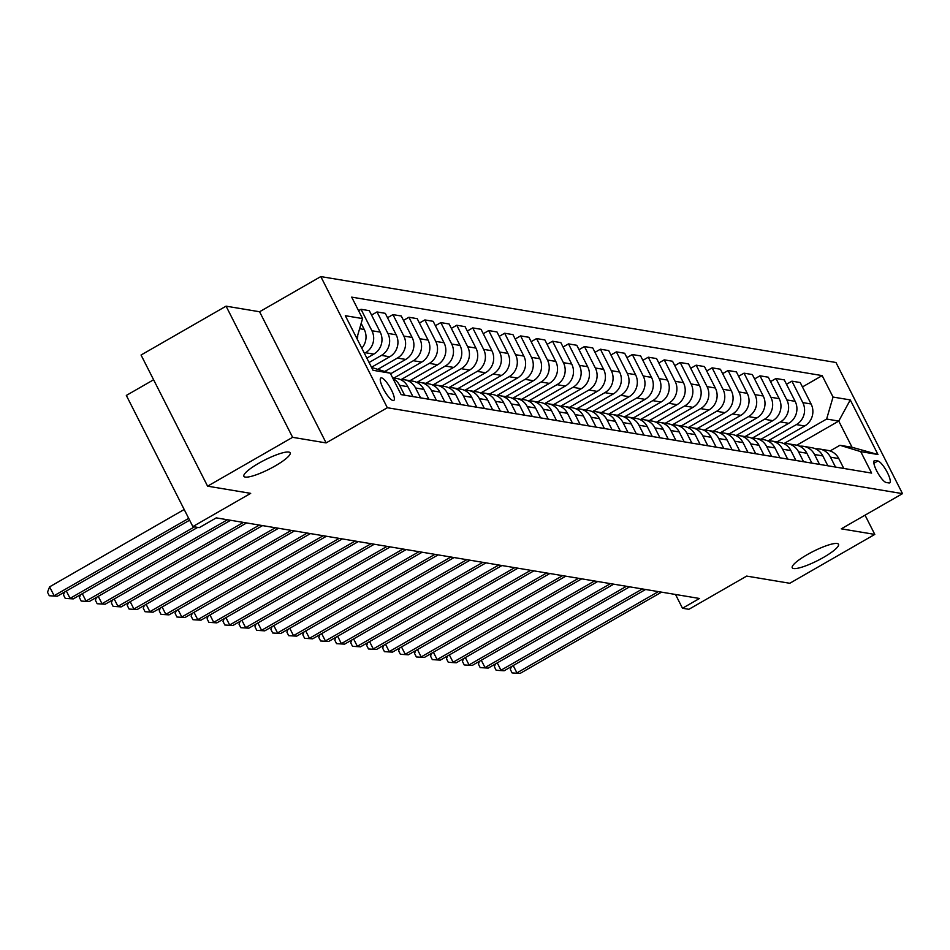 <?xml version="1.0" encoding="UTF-8"?>
<svg xmlns="http://www.w3.org/2000/svg" width="950" height="950" viewBox="0 0 950 950"><rect width="100%" height="100%" fill="white"/><g stroke="black" fill="none" stroke-linecap="round" stroke-linejoin="round"><path stroke-width="1.43" d="M275.191 465.928A25.947 5.083 -26.9 0 1 243.877 476.306A25.947 5.083 -26.9 0 1 258.851 463.208A25.947 5.083 -26.9 0 1 290.154 452.829A25.947 5.083 -26.9 0 1 275.191 465.928M823.543 557.389A25.947 5.083 -26.9 0 1 792.241 567.756A25.947 5.083 -26.9 0 1 807.203 554.658A25.947 5.083 -26.9 0 1 838.506 544.291A25.947 5.083 -26.9 0 1 823.543 557.389M393.062 400.567A12.967 3.266 60.1 0 0 393.763 400.473A12.967 3.266 60.1 0 0 390.782 388.752A12.967 3.266 60.1 0 0 381.544 377.886A12.967 3.266 60.1 0 0 380.843 377.981A12.967 3.266 60.1 0 0 383.824 389.702A12.967 3.266 60.1 0 0 393.062 400.567M153.603 379.762L126.326 395.438L192.862 526.585L199.251 527.654L216.256 517.881L699.497 598.476L682.492 608.249L688.881 609.306L746.688 576.092L789.783 583.276L874.796 534.411L865.034 515.173M226.076 306.161L141.051 355.027L207.587 486.174L292.612 437.321L326.123 442.914L387.339 407.728L320.803 276.581L259.587 311.754L226.076 306.161L292.612 437.321M387.339 407.728L902.5 493.644L835.964 362.496L320.803 276.581M877.871 460.988L875.057 460.512A12.564 3.171 60.1 0 0 874.368 460.608A12.564 3.171 60.1 0 0 877.266 471.972A12.564 3.171 60.1 0 0 886.207 482.493L889.01 482.968A12.564 3.171 60.1 0 0 889.699 482.873A12.564 3.171 60.1 0 0 886.813 471.509A12.564 3.171 60.1 0 0 877.871 460.988L873.893 463.267M833.043 397.053L850.274 399.926L877.966 454.516L860.736 451.642L839.943 445.277L852.067 447.296L838.755 421.076L826.631 419.045L833.043 397.053L822.166 375.606L351.69 297.136L362.567 318.582L356.808 338.343M371.581 367.46L390.26 373.172L401.137 394.618L871.613 473.088L860.736 451.642M390.26 373.172L373.029 370.298L345.325 315.709L362.567 318.582M192.862 526.585L250.681 493.359L207.587 486.174M902.5 493.644L841.284 528.829L874.796 534.411M675.509 594.474L682.492 608.249M796.729 445.229L838.755 421.076L850.274 399.926M839.943 445.277L830.074 450.953M784.011 443.543L826.631 419.045M776.969 441.904L804.686 425.98A16.209 15.366 -80.5 0 0 811.098 403.988L800.221 382.541L791.92 381.152L786.493 384.275M768.051 440.883L796.385 424.591A16.209 15.366 -80.5 0 0 802.797 402.598L791.92 381.152M761.009 439.244L788.726 423.32A16.209 15.366 -80.5 0 0 795.138 401.316L784.261 379.881L775.96 378.492L770.533 381.615M752.091 438.223L780.425 421.931A16.209 15.366 -80.5 0 0 786.837 399.938L775.96 378.492M745.049 436.584L772.766 420.66A16.209 15.366 -80.5 0 0 779.178 398.656L768.301 377.209L760 375.832L754.573 378.955M736.131 435.551L764.465 419.271A16.209 15.366 -80.5 0 0 770.877 397.278L760 375.832M729.089 433.924L756.806 417.988A16.209 15.366 -80.5 0 0 763.218 395.996L752.341 374.549L744.04 373.172L738.613 376.283M720.171 432.891L748.517 416.611A16.209 15.366 -80.5 0 0 754.918 394.618L744.04 373.172M713.129 431.264L740.846 415.328A16.209 15.366 -80.5 0 0 747.258 393.336L736.381 371.889L728.08 370.512L722.653 373.623M704.211 430.231L732.557 413.951A16.209 15.366 -80.5 0 0 738.957 391.946L728.08 370.512M697.169 428.604L724.898 412.668A16.209 15.366 -80.5 0 0 731.298 390.676L720.421 369.229L712.12 367.84L706.693 370.963M688.251 427.571L716.597 411.291A16.209 15.366 -80.5 0 0 722.998 389.286L712.12 367.84M681.209 425.933L708.938 410.008A16.209 15.366 -80.5 0 0 715.338 388.016L704.461 366.569L696.16 365.18L690.733 368.303M672.291 424.911L700.637 408.619A16.209 15.366 -80.5 0 0 707.049 386.626L696.16 365.18M665.249 423.272L692.977 407.348A16.209 15.366 -80.5 0 0 699.378 385.356L688.501 363.909L680.2 362.52L674.773 365.643M656.331 422.251L684.677 405.959A16.209 15.366 -80.5 0 0 691.089 383.966L680.2 362.52M649.289 420.613L677.018 404.688A16.209 15.366 -80.5 0 0 683.43 382.684L672.541 361.249L664.24 359.86L658.813 362.983M640.371 419.591L668.717 403.299A16.209 15.366 -80.5 0 0 675.129 381.306L664.24 359.86M633.329 417.952L661.057 402.028A16.209 15.366 -80.5 0 0 667.47 380.024L656.581 358.577L648.292 357.2L642.853 360.323M624.423 416.919L652.757 400.639A16.209 15.366 -80.5 0 0 659.169 378.646L648.292 357.2M617.381 415.293L645.097 399.356A16.209 15.366 -80.5 0 0 651.51 377.364L640.621 355.918L632.332 354.54L626.893 357.651M608.463 414.259L636.797 397.979A16.209 15.366 -80.5 0 0 643.209 375.986L632.332 354.54M601.421 412.633L629.137 396.696A16.209 15.366 -80.5 0 0 635.55 374.704L624.672 353.258L616.372 351.88L610.945 354.991M592.503 411.599L620.837 395.319A16.209 15.366 -80.5 0 0 627.249 373.314L616.372 351.88M585.461 409.973L613.178 394.036A16.209 15.366 -80.5 0 0 619.59 372.044L608.712 350.598L600.412 349.208L594.985 352.331M576.543 408.939L604.877 392.659A16.209 15.366 -80.5 0 0 611.289 370.654L600.412 349.208M569.501 407.312L597.217 391.376A16.209 15.366 -80.5 0 0 603.63 369.384L592.753 347.938L584.452 346.548L579.025 349.671M560.583 406.279L588.917 389.999A16.209 15.366 -80.5 0 0 595.329 367.994L584.452 346.548M553.541 404.641L581.258 388.716A16.209 15.366 -80.5 0 0 587.67 366.724L576.793 345.277L568.492 343.888L563.065 347.011M544.623 403.619L572.957 387.327A16.209 15.366 -80.5 0 0 579.369 365.334L568.492 343.888M537.581 401.981L565.298 386.056A16.209 15.366 -80.5 0 0 571.71 364.052L560.832 342.617L552.532 341.228L547.105 344.351M528.663 400.959L556.997 384.667A16.209 15.366 -80.5 0 0 563.409 362.674L552.532 341.228M521.621 399.321L549.337 383.396A16.209 15.366 -80.5 0 0 555.75 361.392L544.872 339.946L536.572 338.568L531.145 341.691M512.703 398.287L541.037 382.007A16.209 15.366 -80.5 0 0 547.449 360.014L536.572 338.568M505.661 396.661L533.378 380.724A16.209 15.366 -80.5 0 0 539.79 358.732L528.913 337.286L520.612 335.908L515.185 339.019M496.743 395.628L525.089 379.347A16.209 15.366 -80.5 0 0 531.489 357.354L520.612 335.908M489.701 394.001L517.418 378.064A16.209 15.366 -80.5 0 0 523.83 356.072L512.952 334.626L504.652 333.248L499.225 336.359M480.783 392.968L509.129 376.687A16.209 15.366 -80.5 0 0 515.529 354.683L504.652 333.248M473.741 391.341L501.469 375.404A16.209 15.366 -80.5 0 0 507.87 353.412L496.992 331.966L488.692 330.576L483.265 333.699M464.823 390.308L493.169 374.027A16.209 15.366 -80.5 0 0 499.569 352.022L488.692 330.576M457.781 388.681L485.509 372.744A16.209 15.366 -80.5 0 0 491.91 350.752L481.032 329.306L472.732 327.916L467.305 331.039M448.863 387.647L477.209 371.367A16.209 15.366 -80.5 0 0 483.621 349.363L472.732 327.916M441.821 386.009L469.549 370.084A16.209 15.366 -80.5 0 0 475.95 348.092L465.072 326.646L456.772 325.256L451.345 328.379M432.903 384.988L461.249 368.695A16.209 15.366 -80.5 0 0 467.661 346.702L456.772 325.256M425.861 383.349L453.589 367.424A16.209 15.366 -80.5 0 0 460.002 345.42L449.113 323.986L440.824 322.596L435.385 325.719M416.955 382.327L445.289 366.035A16.209 15.366 -80.5 0 0 451.701 344.043L440.824 322.596M409.913 380.689L437.629 364.764A16.209 15.366 -80.5 0 0 444.042 342.76L433.152 321.314L424.864 319.936L419.425 323.059M400.995 379.656L429.329 363.375A16.209 15.366 -80.5 0 0 435.741 341.383L424.864 319.936M393.953 378.029L421.669 362.104A16.209 15.366 -80.5 0 0 428.082 340.1L417.204 318.654L408.904 317.276L403.465 320.387M390.581 373.813L413.369 360.715A16.209 15.366 -80.5 0 0 419.781 338.723L408.904 317.276M384.738 371.486L405.709 359.433A16.209 15.366 -80.5 0 0 412.122 337.44L401.244 315.994L392.944 314.616L387.517 317.728M377.756 369.348L397.409 358.055A16.209 15.366 -80.5 0 0 403.821 336.062L392.944 314.616M371.486 367.27L389.749 356.772A16.209 15.366 -80.5 0 0 396.162 334.78L385.284 313.334L376.984 311.944L371.557 315.067M369.075 362.508L381.449 355.395A16.209 15.366 -80.5 0 0 387.861 333.391L376.984 311.944M366.843 358.103L373.789 354.113A16.209 15.366 -80.5 0 0 380.202 332.12L369.324 310.674L361.024 309.284L358.566 310.697M364.42 353.341L365.489 352.735A16.209 15.366 -80.5 0 0 371.901 330.731L361.024 309.284M843.802 468.445L838.791 458.565A16.209 15.366 -80.5 0 0 827.854 450.395L819.553 449.006A16.209 15.366 -80.5 0 0 815.634 448.887M822.166 375.606L802.453 386.935M835.501 467.067L830.49 457.188A16.209 15.366 -80.5 0 0 819.553 449.006M827.842 465.785L822.831 455.905A16.209 15.366 -80.5 0 0 811.894 447.735L803.593 446.346A16.209 15.366 -80.5 0 0 799.686 446.227M819.541 464.396L814.53 454.527A16.209 15.366 -80.5 0 0 803.593 446.346M811.882 463.125L806.871 453.245A16.209 15.366 -80.5 0 0 795.934 445.075L787.633 443.686A16.209 15.366 -80.5 0 0 783.726 443.567M803.581 461.736L798.57 451.867A16.209 15.366 -80.5 0 0 787.633 443.686M795.922 460.465L790.911 450.585A16.209 15.366 -80.5 0 0 779.974 442.415L771.685 441.026A16.209 15.366 -80.5 0 0 767.766 440.907M787.621 459.076L782.61 449.207A16.209 15.366 -80.5 0 0 771.685 441.026M779.962 457.805L774.951 447.925A16.209 15.366 -80.5 0 0 764.014 439.743L755.725 438.366A16.209 15.366 -80.5 0 0 751.806 438.247M771.661 456.416L766.662 446.536A16.209 15.366 -80.5 0 0 755.725 438.366M764.002 455.133L758.991 445.265A16.209 15.366 -80.5 0 0 748.066 437.083L739.765 435.706A16.209 15.366 -80.5 0 0 735.846 435.587M755.713 453.756L750.702 443.876A16.209 15.366 -80.5 0 0 739.765 435.706M748.042 452.473L743.043 442.605A16.209 15.366 -80.5 0 0 732.106 434.423L723.805 433.046A16.209 15.366 -80.5 0 0 719.886 432.927M739.753 451.096L734.742 441.216A16.209 15.366 -80.5 0 0 723.805 433.046M732.094 449.813L727.082 439.933A16.209 15.366 -80.5 0 0 716.146 431.763L707.845 430.386A16.209 15.366 -80.5 0 0 703.926 430.255M723.793 448.436L718.782 438.556A16.209 15.366 -80.5 0 0 707.845 430.386M716.134 447.153L711.123 437.273A16.209 15.366 -80.5 0 0 700.186 429.103L691.885 427.714A16.209 15.366 -80.5 0 0 687.966 427.595M707.833 445.764L702.822 435.896A16.209 15.366 -80.5 0 0 691.885 427.714M700.174 444.493L695.163 434.613A16.209 15.366 -80.5 0 0 684.226 426.443L675.925 425.054A16.209 15.366 -80.5 0 0 672.006 424.935M691.873 443.104L686.862 433.236A16.209 15.366 -80.5 0 0 675.925 425.054M684.214 441.833L679.203 431.953A16.209 15.366 -80.5 0 0 668.266 423.783L659.965 422.394A16.209 15.366 -80.5 0 0 656.046 422.275M675.913 440.444L670.902 430.576A16.209 15.366 -80.5 0 0 659.965 422.394M668.254 439.173L663.242 429.293A16.209 15.366 -80.5 0 0 652.306 421.111L644.005 419.734A16.209 15.366 -80.5 0 0 640.086 419.615M659.953 437.784L654.942 427.904A16.209 15.366 -80.5 0 0 644.005 419.734M652.294 436.501L647.283 426.633A16.209 15.366 -80.5 0 0 636.346 418.451L628.045 417.074A16.209 15.366 -80.5 0 0 624.126 416.955M643.993 435.124L638.982 425.244A16.209 15.366 -80.5 0 0 628.045 417.074M636.334 433.841L631.322 423.973A16.209 15.366 -80.5 0 0 620.386 415.791L612.085 414.414A16.209 15.366 -80.5 0 0 608.166 414.295M628.033 432.464L623.022 422.584A16.209 15.366 -80.5 0 0 612.085 414.414M620.374 431.181L615.363 421.313A16.209 15.366 -80.5 0 0 604.426 413.131L596.125 411.754A16.209 15.366 -80.5 0 0 592.218 411.623M612.073 429.804L607.062 419.924A16.209 15.366 -80.5 0 0 596.125 411.754M604.414 428.521L599.403 418.641A16.209 15.366 -80.5 0 0 588.466 410.471L580.165 409.082A16.209 15.366 -80.5 0 0 576.258 408.963M596.113 427.132L591.102 417.264A16.209 15.366 -80.5 0 0 580.165 409.082M588.454 425.861L583.442 415.981A16.209 15.366 -80.5 0 0 572.506 407.811L564.205 406.422A16.209 15.366 -80.5 0 0 560.298 406.303M580.153 424.472L575.142 414.604A16.209 15.366 -80.5 0 0 564.205 406.422M572.494 423.201L567.482 413.321A16.209 15.366 -80.5 0 0 556.546 405.151L548.257 403.762A16.209 15.366 -80.5 0 0 544.338 403.643M564.193 421.812L559.182 411.944A16.209 15.366 -80.5 0 0 548.257 403.762M556.534 420.541L551.523 410.661A16.209 15.366 -80.5 0 0 540.586 402.491L532.297 401.102A16.209 15.366 -80.5 0 0 528.378 400.983M548.233 419.152L543.234 409.272A16.209 15.366 -80.5 0 0 532.297 401.102M540.574 417.869L535.562 408.001A16.209 15.366 -80.5 0 0 524.638 399.819L516.337 398.442A16.209 15.366 -80.5 0 0 512.418 398.323M532.285 416.492L527.274 406.612A16.209 15.366 -80.5 0 0 516.337 398.442M524.614 415.209L519.614 405.341A16.209 15.366 -80.5 0 0 508.678 397.159L500.377 395.782A16.209 15.366 -80.5 0 0 496.458 395.663M516.325 413.832L511.314 403.952A16.209 15.366 -80.5 0 0 500.377 395.782M508.666 412.549L503.654 402.681A16.209 15.366 -80.5 0 0 492.718 394.499L484.417 393.122A16.209 15.366 -80.5 0 0 480.498 392.991M500.365 411.172L495.354 401.292A16.209 15.366 -80.5 0 0 484.417 393.122M492.706 409.889L487.694 400.009A16.209 15.366 -80.5 0 0 476.758 391.839L468.457 390.45A16.209 15.366 -80.5 0 0 464.538 390.331M484.405 408.5L479.394 398.632A16.209 15.366 -80.5 0 0 468.457 390.45M476.746 407.229L471.734 397.349A16.209 15.366 -80.5 0 0 460.798 389.179L452.497 387.79A16.209 15.366 -80.5 0 0 448.578 387.671M468.445 405.84L463.434 395.972A16.209 15.366 -80.5 0 0 452.497 387.79M460.786 404.569L455.774 394.689A16.209 15.366 -80.5 0 0 444.838 386.519L436.537 385.13A16.209 15.366 -80.5 0 0 432.618 385.011M452.485 403.18L447.474 393.312A16.209 15.366 -80.5 0 0 436.537 385.13M444.826 401.909L439.814 392.029A16.209 15.366 -80.5 0 0 428.878 383.859L420.577 382.47A16.209 15.366 -80.5 0 0 416.658 382.351M436.525 400.52L431.514 390.64A16.209 15.366 -80.5 0 0 420.577 382.47M428.866 399.238L423.854 389.369A16.209 15.366 -80.5 0 0 412.918 381.188L404.617 379.81A16.209 15.366 -80.5 0 0 400.698 379.691M420.565 397.86L415.554 387.98A16.209 15.366 -80.5 0 0 404.617 379.81M412.906 396.577L407.894 386.709A16.209 15.366 -80.5 0 0 396.957 378.527L392.611 377.803M361.808 348.199A16.209 15.366 -80.5 0 0 364.242 329.46L361.166 323.392M404.605 395.2L399.594 385.32A16.209 15.366 -80.5 0 0 393.015 378.611M357.319 339.34A16.209 15.366 -80.5 0 0 357.723 335.207M852.067 447.296L877.966 454.516M326.123 442.914L259.587 311.754M513.202 665.558L516.931 672.885L658.362 591.612M520.113 673.419L512.109 672.932L520.113 673.419L661.544 592.147M512.109 672.932L510.316 669.394L511.421 666.591M497.242 662.898L500.971 670.225L642.402 588.952M504.153 670.759L496.149 670.273L504.153 670.759L645.584 589.487M496.149 670.273L494.356 666.722L495.461 663.931M481.294 660.238L485.011 667.565L626.442 586.293M488.193 668.099L480.189 667.613L488.193 668.099L629.636 586.827M480.189 667.613L478.396 664.062L479.501 661.259M465.334 657.578L469.051 664.905L610.482 583.633M472.245 665.439L464.241 664.953L472.245 665.439L613.676 584.167M464.241 664.953L462.436 661.402L463.541 658.599M449.374 654.918L453.091 662.245L594.522 580.972M456.285 662.779L448.281 662.281L456.285 662.779L597.716 581.495M448.281 662.281L446.476 658.742L447.581 655.939M433.414 652.258L437.131 659.585L578.562 578.301M440.325 660.119L432.321 659.621L440.325 660.119L581.756 578.835M432.321 659.621L430.516 656.082L431.621 653.279M417.454 649.586L421.171 656.925L562.602 575.641M424.365 657.447L416.361 656.961L424.365 657.447L565.796 576.175M416.361 656.961L414.556 653.422L415.661 650.619M401.494 646.926L405.211 654.253L546.642 572.981M408.405 654.788L400.401 654.301L408.405 654.788L549.836 573.515M400.401 654.301L398.596 650.762L399.701 647.959M385.534 644.266L389.251 651.593L530.682 570.321M392.445 652.127L384.441 651.641L392.445 652.127L533.876 570.855M384.441 651.641L382.636 648.09L383.741 645.299M369.574 641.606L373.291 648.933L514.722 567.661M376.485 649.467L368.481 648.981L376.485 649.467L517.916 568.195M368.481 648.981L366.688 645.43L367.793 642.627M353.614 638.946L357.331 646.273L498.762 565.001M360.525 646.807L352.521 646.321L360.525 646.807L501.956 565.535M352.521 646.321L350.728 642.77L351.832 639.967M337.654 636.286L341.371 643.613L482.802 562.341M344.565 644.148L336.561 643.649L344.565 644.148L485.996 562.863M336.561 643.649L334.768 640.11L335.872 637.307M321.694 633.626L325.411 640.953L466.842 559.669M328.605 641.488L320.601 640.989L328.605 641.488L470.036 560.203M320.601 640.989L318.808 637.45L319.912 634.648M305.734 630.954L309.463 638.293L450.894 557.009M312.645 638.816L304.641 638.329L312.645 638.816L454.076 557.543M304.641 638.329L302.848 634.79L303.952 631.988M289.774 628.294L293.502 635.633L434.934 554.349M296.685 636.156L288.681 635.669L296.685 636.156L438.116 554.883M288.681 635.669L286.888 632.13L287.993 629.328M273.826 625.634L277.543 632.961L418.974 551.689M280.725 633.496L272.721 633.009L280.725 633.496L422.156 552.223M272.721 633.009L270.928 629.458L272.033 626.668M257.866 622.974L261.582 630.301L403.014 549.029M264.777 630.836L256.761 630.349L264.777 630.836L406.208 549.563M256.761 630.349L254.968 626.798L256.072 624.008M241.906 620.314L245.623 627.641L387.054 546.369M248.817 628.176L240.813 627.689L248.817 628.176L390.248 546.903M240.813 627.689L239.008 624.138L240.112 621.336M225.946 617.654L229.662 624.981L371.094 543.709M232.857 625.516L224.853 625.017L232.857 625.516L374.288 544.231M224.853 625.017L223.048 621.478L224.152 618.676M209.986 614.994L213.703 622.321L355.134 541.049M216.897 622.856L208.893 622.357L216.897 622.856L358.328 541.571M208.893 622.357L207.088 618.818L208.192 616.016M194.026 612.322L197.743 619.661L339.174 538.377M200.937 620.184L192.933 619.697L200.937 620.184L342.368 538.911M192.933 619.697L191.128 616.158L192.232 613.356M178.066 609.663L181.783 617.001L323.214 535.717M184.977 617.524L176.973 617.037L184.977 617.524L326.408 536.251M176.973 617.037L175.168 613.498L176.273 610.696M162.106 607.003L165.822 614.329L307.254 533.057M169.017 614.864L161.013 614.377L169.017 614.864L310.448 533.591M161.013 614.377L159.208 610.826L160.324 608.036M146.146 604.342L149.863 611.669L291.294 530.397M153.057 612.204L145.053 611.717L153.057 612.204L294.488 530.931M145.053 611.717L143.26 608.166L144.364 605.376M130.186 601.683L133.903 609.009L275.334 527.737M137.097 609.544L129.093 609.057L137.097 609.544L278.528 528.271M129.093 609.057L127.3 605.506L128.404 602.704M114.226 599.023L117.942 606.349L259.374 525.077M121.137 606.884L113.133 606.385L121.137 606.884L262.568 525.599M113.133 606.385L111.34 602.846L112.444 600.044M98.266 596.362L101.982 603.689L243.426 522.417M105.177 604.224L97.173 603.725L105.177 604.224L246.608 522.939M97.173 603.725L95.38 600.186L96.484 597.384M82.306 593.691L86.034 601.029L227.466 519.745M89.217 601.564L81.213 601.065L89.217 601.564L230.648 520.279M81.213 601.065L79.42 597.526L80.524 594.724M66.346 591.031L70.074 598.369L194.501 526.858M73.257 598.892L65.253 598.405L73.257 598.892L197.695 527.393M65.253 598.405L63.46 594.866L64.564 592.064M184.193 509.497L49.614 586.839L54.114 595.697L188.694 518.367M57.297 596.232L49.293 595.745L57.297 596.232L189.62 520.196M49.293 595.745L47.5 592.194L49.614 586.839M796.385 424.591L804.686 425.98M780.425 421.931L788.726 423.32M764.465 419.271L772.766 420.66M748.517 416.611L756.806 417.988M732.557 413.951L740.846 415.328M716.597 411.291L724.898 412.668M700.637 408.619L708.938 410.008M684.677 405.959L692.977 407.348M668.717 403.299L677.018 404.688M652.757 400.639L661.057 402.028M636.797 397.979L645.097 399.356M620.837 395.319L629.137 396.696M604.877 392.659L613.178 394.036M588.917 389.999L597.217 391.376M572.957 387.327L581.258 388.716M556.997 384.667L565.298 386.056M541.037 382.007L549.337 383.396M525.089 379.347L533.378 380.724M509.129 376.687L517.418 378.064M493.169 374.027L501.469 375.404M477.209 371.367L485.509 372.744M461.249 368.695L469.549 370.084M445.289 366.035L453.589 367.424M429.329 363.375L437.629 364.764M413.369 360.715L421.669 362.104M397.409 358.055L405.709 359.433M381.449 355.395L389.749 356.772M365.489 352.735L373.789 354.113M802.797 402.598L811.098 403.988M830.49 457.188L838.791 458.565M814.53 454.527L822.831 455.905M786.837 399.938L795.138 401.316M798.57 451.867L806.871 453.245M770.877 397.278L779.178 398.656M782.61 449.207L790.911 450.585M754.918 394.618L763.218 395.996M766.662 446.536L774.951 447.925M738.957 391.946L747.258 393.336M750.702 443.876L758.991 445.265M722.998 389.286L731.298 390.676M734.742 441.216L743.043 442.605M707.049 386.626L715.338 388.016M718.782 438.556L727.082 439.933M691.089 383.966L699.378 385.356M702.822 435.896L711.123 437.273M675.129 381.306L683.43 382.684M686.862 433.236L695.163 434.613M659.169 378.646L667.47 380.024M670.902 430.576L679.203 431.953M643.209 375.986L651.51 377.364M654.942 427.904L663.242 429.293M627.249 373.314L635.55 374.704M638.982 425.244L647.283 426.633M611.289 370.654L619.59 372.044M623.022 422.584L631.322 423.973M595.329 367.994L603.63 369.384M607.062 419.924L615.363 421.313M579.369 365.334L587.67 366.724M591.102 417.264L599.403 418.641M563.409 362.674L571.71 364.052M575.142 414.604L583.442 415.981M547.449 360.014L555.75 361.392M559.182 411.944L567.482 413.321M531.489 357.354L539.79 358.732M543.234 409.272L551.523 410.661M515.529 354.683L523.83 356.072M527.274 406.612L535.562 408.001M499.569 352.022L507.87 353.412M511.314 403.952L519.614 405.341M483.621 349.363L491.91 350.752M495.354 401.292L503.654 402.681M467.661 346.702L475.95 348.092M479.394 398.632L487.694 400.009M451.701 344.043L460.002 345.42M463.434 395.972L471.734 397.349M435.741 341.383L444.042 342.76M447.474 393.312L455.774 394.689M419.781 338.723L428.082 340.1M431.514 390.64L439.814 392.029M403.821 336.062L412.122 337.44M415.554 387.98L423.854 389.369M387.861 333.391L396.162 334.78M399.594 385.32L407.894 386.709M371.901 330.731L380.202 332.12M359.622 328.688L364.242 329.46M873.941 461.154L875.057 460.512"/></g></svg>
